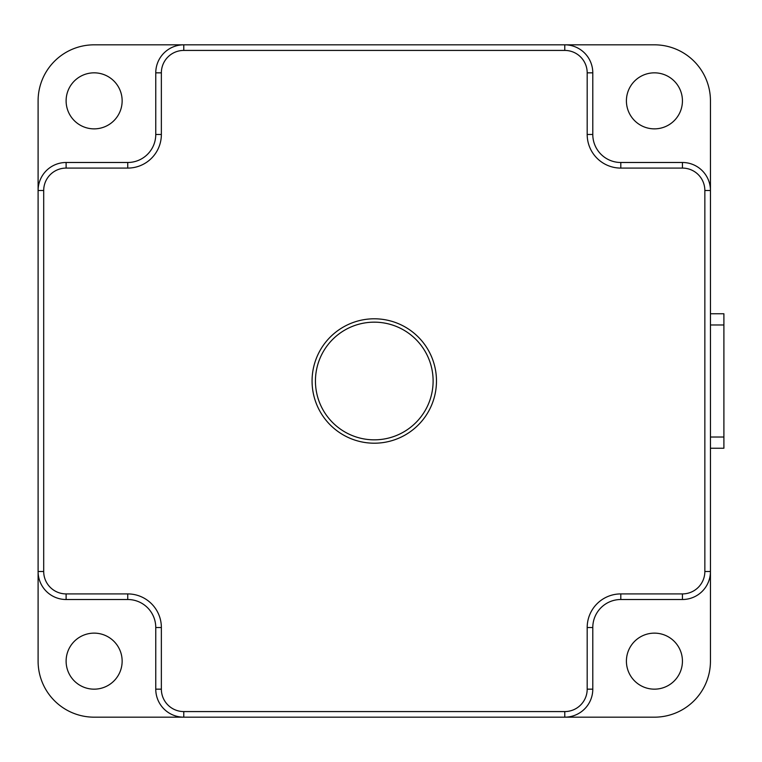 <?xml version="1.0" encoding="UTF-8"?>
<svg xmlns="http://www.w3.org/2000/svg" width="762" height="762" viewBox="0 0 762 762"><rect width="100%" height="100%" fill="white"/><g stroke="black" fill="none" stroke-linecap="round" stroke-linejoin="round"><path stroke-width="1.14" d="M155.762 134.474A28.013 28.013 0 0 1 127.749 162.487L66.113 162.487A28.013 28.013 0 0 0 38.1 190.5L38.1 571.5A28.013 28.013 0 0 0 66.113 599.513L127.749 599.513A28.013 28.013 0 0 1 155.762 627.526L155.762 689.162A28.013 28.013 0 0 0 183.775 717.175L564.775 717.175A28.013 28.013 0 0 0 592.788 689.162L592.788 627.526A28.013 28.013 0 0 1 620.801 599.513L682.438 599.513A28.013 28.013 0 0 0 710.451 571.5L710.451 190.5A28.013 28.013 0 0 0 682.438 162.487L620.801 162.487A28.013 28.013 0 0 1 592.788 134.474L592.788 72.838A28.013 28.013 0 0 0 564.775 44.825L183.775 44.825A28.013 28.013 0 0 0 155.762 72.838L155.762 134.474L161.363 134.474A33.614 33.614 0 0 1 127.749 168.088L66.113 168.088A22.412 22.412 0 0 0 43.701 190.5L43.701 571.5A22.412 22.412 0 0 0 66.113 593.912L127.749 593.912A33.614 33.614 0 0 1 161.363 627.526L161.363 689.162L155.762 689.162M620.801 599.513L620.801 593.912L682.438 593.912A22.412 22.412 0 0 0 704.85 571.5L710.451 571.5L710.451 661.149A56.026 56.026 0 0 1 654.425 717.175L564.775 717.175L564.775 711.575A22.412 22.412 0 0 0 587.188 689.162L592.788 689.162M161.363 689.162A22.412 22.412 0 0 0 183.775 711.575L183.775 717.175L94.126 717.175A56.026 56.026 0 0 1 38.1 661.149L38.1 571.5L43.701 571.5M43.701 190.5L38.1 190.5L38.1 100.851A56.026 56.026 0 0 1 94.126 44.825L183.775 44.825L183.775 50.425A22.412 22.412 0 0 0 161.363 72.838L161.363 134.474M592.788 72.838L587.188 72.838A22.412 22.412 0 0 0 564.775 50.425L564.775 44.825L654.425 44.825A56.026 56.026 0 0 1 710.451 100.851L710.451 190.5L704.85 190.5A22.412 22.412 0 0 0 682.438 168.088L682.438 162.487M626.412 100.851A28.013 28.013 0 0 1 668.426 76.591A28.013 28.013 0 0 1 668.426 125.111A28.013 28.013 0 0 1 626.412 100.851M626.412 661.149A28.013 28.013 0 0 1 668.426 636.889A28.013 28.013 0 0 1 668.426 685.409A28.013 28.013 0 0 1 626.412 661.149M66.113 661.149A28.013 28.013 0 0 1 108.137 636.889A28.013 28.013 0 0 1 108.137 685.409A28.013 28.013 0 0 1 66.113 661.149M66.113 100.851A28.013 28.013 0 0 1 108.137 76.591A28.013 28.013 0 0 1 108.137 125.111A28.013 28.013 0 0 1 66.113 100.851M433.111 381A58.826 58.826 0 0 0 344.862 330.051A58.826 58.826 0 0 0 344.862 431.949A58.826 58.826 0 0 0 433.111 381M710.451 313.763L723.9 313.763L723.9 448.237L710.451 448.237M155.762 627.526L161.363 627.526M127.749 599.513L127.749 593.912M183.775 711.575L564.775 711.575M66.113 599.513L66.113 593.912M587.188 689.162L587.188 627.526L592.788 627.526M620.801 593.912A33.614 33.614 0 0 0 587.188 627.526M66.113 162.487L66.113 168.088M682.438 593.912L682.438 599.513M127.749 162.487L127.749 168.088M704.85 571.5L704.85 190.5M155.762 72.838L161.363 72.838M682.438 168.088L620.801 168.088L620.801 162.487M564.775 50.425L183.775 50.425M620.801 168.088A33.614 33.614 0 0 1 587.188 134.474L592.788 134.474M587.188 134.474L587.188 72.838M436.474 381A62.189 62.189 0 0 0 343.176 327.136A62.189 62.189 0 0 0 343.176 434.864A62.189 62.189 0 0 0 436.474 381M723.9 437.026L710.451 437.026M723.9 324.974L710.451 324.974"/></g></svg>
